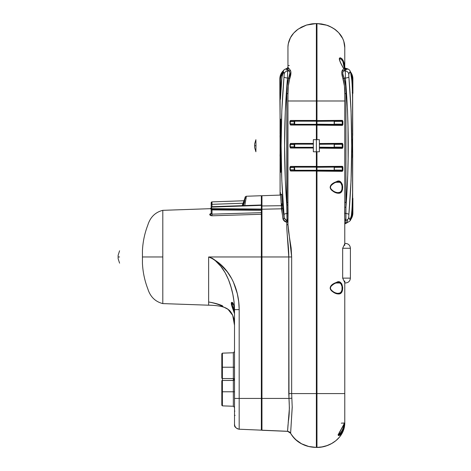 <?xml version="1.0" encoding="UTF-8"?>
<svg xmlns="http://www.w3.org/2000/svg" width="471" height="471" viewBox="0 0 471 471"><rect width="100%" height="100%" fill="white"/><g stroke="black" fill="none" stroke-linecap="round" stroke-linejoin="round"><path stroke-width="0.71" d="M162.807 210.337L211.173 208.647L162.807 210.337C155.289 212.244 150.296 217.143 147.835 225.032C144.644 233.31 142.843 241.888 142.436 250.772L142.436 256.966L162.807 256.966L162.807 210.337L162.807 303.595L208.635 305.196L208.635 256.966L261.352 256.966L261.352 214.281L212.05 215.783L210.784 215.618L209.819 214.917L209.942 214.005L211.138 213.422L209.772 214.411A1.448 1.278 180 0 0 211.173 213.133A1.448 1.278 0 0 1 209.772 214.411L209.772 214.699A1.448 1.272 180 0 0 211.173 213.428L212.015 214.17L261.352 212.668L261.352 214.281L212.05 215.783L212.015 214.17L212.05 215.783L209.772 214.699A1.448 1.272 0 0 0 211.173 213.428L211.249 213.746M352.708 135.342L352.649 94.023L352.667 133.988M352.708 157.131L352.708 156.431M280.027 135.636L280.092 138.38L280.233 133.811M352.608 197.749L352.885 198.391L352.638 198.226L352.279 199.327L352.885 198.397L352.279 199.327M352.82 93.47L352.279 92.446L352.885 93.376L352.514 94.023L352.408 92.74M280.104 172.327L280.115 195.088L280.092 168.7L280.698 168.7L280.092 168.7L280.092 122.754L280.698 122.754L280.698 168.7L280.698 122.754L280.092 122.754L280.092 119.128L280.698 119.128L280.698 122.754L280.698 119.128L280.092 119.128L280.115 94.023L280.151 93.658L280.121 94.023L280.604 94.017L280.121 94.023L280.092 93.546L280.092 172.327L280.698 172.327L280.698 168.7L280.698 172.327L280.092 172.327L280.11 195.088M339.85 58.651C342.393 59.47 343.801 62.343 344.071 67.265A0.606 0.365 -2.1 0 1 344.666 67.583A0.606 0.365 177.9 0 0 344.071 67.265L345.632 68.937L344.666 67.583C344.277 61.513 342.711 58.257 339.956 57.815C337.795 58.681 342.352 66.193 343.748 68.79A0.606 0.477 -29.3 0 0 343.695 68.625A0.606 0.477 150.7 0 1 343.748 68.79L345.255 69.308L343.7 68.631C340.91 64.191 338.767 58.28 339.585 58.863L340.992 59.052L342.853 61.36L344.207 67.877L345.255 68.872L346.403 68.507L345.632 68.937L346.927 69.302L345.714 69.319C347.586 69.531 347.651 69.39 345.908 68.901L346.774 69.396L346.044 69.337M344.778 50.58L344.778 67.294A1.207 1.207 180 0 0 345.944 68.507L345.944 68.507A1.207 1.207 -0 0 1 344.778 67.294A1.207 1.207 0 0 0 345.944 68.489L345.944 68.507A1.207 1.207 0 0 1 344.784 67.377M336.182 182.312A0.606 0.383 -106.9 0 0 336.388 181.735C334.08 182.465 328.711 184.903 330.66 189.042C333.333 192.009 336.123 193.404 339.02 193.234A0.606 0.453 -95.6 0 0 338.572 192.627L338.06 192.651C338.101 192.539 334.322 192.892 330.954 188.806C330.248 187.811 330.336 186.699 331.207 185.48C333.256 183.549 334.916 182.495 336.176 182.312A0.606 0.383 73.1 0 1 336.176 182.312L338.06 181.994C343.171 180.652 343.542 193.169 338.572 192.627A0.606 0.453 84.4 0 1 339.02 193.234C345.172 193.01 342.912 177.355 336.388 181.735A0.606 0.383 73.1 0 1 336.182 182.312A0.606 0.383 -106.9 0 1 336.006 182.306L339.65 182.248L340.957 183.148L342.064 185.839L341.981 189.242L341.269 191.073L340.086 192.197L338.025 192.651M336.006 283.024A0.606 0.383 -106.9 0 0 336.182 283.03L338.06 282.712C343.171 281.37 343.542 293.886 338.572 293.345A0.606 0.453 84.4 0 1 339.02 293.951C345.172 293.727 342.912 278.073 336.388 282.453A0.606 0.383 73.1 0 1 336.006 283.024L339.65 282.965L340.957 283.866L342.064 286.556L341.981 289.959L341.269 291.79L340.086 292.915L338.025 293.368M333.939 121.159L334.298 121.153L334.298 124.356A0.365 0.365 0 0 0 334.657 124.721A0.365 0.365 0 0 1 334.298 124.356L334.41 120.794L333.939 120.794M333.939 143.767L334.298 144.126L334.298 147.329A0.365 0.365 0 0 0 334.657 147.694A0.365 0.365 0 0 1 334.298 147.329L334.41 143.767L334.175 144.126L319.385 144.261L319.385 143.896L342.052 143.696L342.37 143.337L342.917 144.303L342.906 147.405L342.311 148.359L319.385 148.165L319.385 147.735L319.385 151.774L313.345 151.774L313.345 148.024L290.307 147.941L289.936 144.385L290.542 143.431L313.345 143.431L313.345 139.681L316.365 139.681L316.365 125.05L290.542 125.05L289.924 123.844L289.977 121.177L290.542 120.458L316.365 120.458L316.365 100.988L287.952 100.988L287.952 224.314L288.558 231.614L291.143 247.981L291.667 256.966L291.667 393.591L316.365 393.591L316.365 170.997L290.542 170.997L289.924 169.79L289.977 167.123L290.542 166.404L316.365 166.404L316.365 151.774L313.345 151.774L313.345 147.664L290.86 147.664L290.307 147.17L290.254 144.638L294.21 144.638L294.21 146.817L290.254 146.817L294.21 146.817L294.522 147.664A0.365 0.3 90 0 0 294.822 147.299L294.522 146.817L294.822 144.155L313.345 144.155L313.345 147.299L294.822 147.299L313.345 147.299L313.345 147.664L290.86 147.664L290.254 146.817L290.307 144.285L290.86 143.79L313.345 143.79L290.86 143.79A0.365 0.318 -90 0 1 290.542 143.431A0.365 0.318 90 0 0 290.86 143.79L289.924 144.638L294.522 144.638L294.822 147.299A0.365 0.3 -90 0 1 294.522 147.664L294.21 146.817L294.522 146.817L294.21 146.817L294.522 143.79L294.234 144.309L294.522 144.638L294.822 144.155A0.365 0.3 90 0 0 294.522 143.79A0.365 0.3 -90 0 1 294.822 144.155L313.345 143.896L313.345 147.688M333.939 167.105L334.298 167.099L334.298 170.302A0.365 0.365 0 0 0 334.657 170.667A0.365 0.365 0 0 1 334.298 170.302L334.41 166.74L333.939 166.74M343.912 424.359L343.406 427.438L342.217 430.447L340.203 433.208L338.278 434.527C341.269 434.651 344.931 424.165 343.842 423.912M352.131 139.793L352.131 151.662M338.378 434.539A0.606 0.559 74.2 0 1 338.714 435.516C342.023 435.575 345.667 422.699 344.372 423.458A0.606 0.595 41.1 0 1 344.242 423.741A0.606 0.595 -138.9 0 0 344.372 423.458C344.542 424.501 336.276 436.17 338.714 435.516A0.606 0.559 -105.8 0 0 338.378 434.539M119.581 263.159L118.115 258.597L118.115 256.966L119.581 256.966C119.581 264.955 119.581 264.955 119.581 256.966C119.581 248.971 119.581 248.971 119.581 256.966L118.115 256.966L118.115 255.335L119.581 250.772M233.604 380.421L234.317 380.02L234.487 379.326L233.345 378.56L233.345 380.45L222.394 380.474L222.394 378.537L222.394 380.474A0.606 0.483 180 0 0 221.812 380.962A0.606 0.483 -0 0 1 222.394 380.474L222.394 405.867L222.394 391.778L234.511 391.778L233.345 391.778L233.345 406.238L233.345 380.45A1.207 0.948 180 0 0 234.511 379.508A1.207 0.948 0 0 0 233.345 378.56L234.487 379.326L233.728 380.391L222.394 380.474L222.394 391.778L233.345 391.778L233.345 378.56L227.257 378.549M234.411 311.16L232.374 305.903L232.327 302.771A0.606 0.577 -92 0 1 231.797 302.4C229.73 302.311 234.835 313.562 234.358 313.356A0.606 0.606 -91.2 0 1 234.411 313.05A0.606 0.606 88.8 0 0 234.358 313.356C234.746 313.58 234.199 301.658 231.797 302.4A0.606 0.577 88 0 0 232.327 302.771L232.715 302.865M246.174 196.796L246.292 196.248L261.352 195.724L246.292 196.248L246.174 197.69A1.207 0.948 -172.4 0 0 245.026 198.432A1.207 0.948 7.6 0 1 246.174 197.69L244.773 205.574L246.174 197.69M287.952 223.107L287.952 224.314L286.786 225.073L286.786 222.23L284.478 221.282L283.183 219.704L281.481 208.812L261.958 209.242L261.958 205.727L261.352 205.721L261.958 205.727L261.958 206.957L261.958 195.783M261.958 196.307L261.352 196.301L261.958 196.307M211.173 202.73L211.173 203.26A0.848 0.712 0 0 1 211.985 202.542L211.991 201.882A0.848 0.848 0 0 0 211.173 202.73A0.848 0.848 0 0 1 211.991 201.882L211.985 202.542A0.848 0.712 180 0 0 211.173 203.26L211.173 207.517M212.015 214.17L261.352 212.668L261.352 210.337L212.015 209.907L212.009 209.259L261.352 209.442L261.352 205.356L211.997 207.081L261.352 205.356L261.352 204.997L211.991 206.716L211.173 207.564L212.015 208.647L261.352 209.077L261.352 210.337L212.015 209.907L212.015 214.17L212.009 209.259A0.848 0.671 180 0 1 211.173 208.588L211.173 209.689L212.015 209.907L211.173 209.689L211.173 213.428L211.173 208.588A0.848 0.671 0 0 0 212.009 209.259L261.352 209.442L261.352 209.077L212.015 208.647L212.015 209.012L211.173 208.164L212.015 209.012L211.173 208.164L211.532 208.164L211.532 207.564L211.173 207.564L211.173 208.588M222.394 380.474L222.394 378.537A0.606 0.483 180 0 1 221.812 378.054A0.606 0.483 0 0 0 222.394 378.537L233.345 378.56L233.345 352.767L222.394 353.15L222.394 367.233L234.511 367.233L233.345 367.233L233.345 352.891L233.345 363.459M316.365 421.969L316.365 421.08M255.888 139.752L255.983 145.727L254.628 145.727L254.628 143.914L255.9 139.693M255.9 151.762L254.628 147.541L254.628 145.727L255.983 145.727L255.888 151.703M280.516 195.076L280.451 193.263M280.428 98.945L280.186 94.023L280.386 99.393L281.923 77.244L283.354 71.922L283.825 72.328L284.166 74.371L281.799 111.062L281.11 145.727L281.799 180.393L284.166 217.084L282.629 207.499L281.646 194.276M280.698 147.447L280.698 144.014M288.022 424.654L287.563 431.283L261.958 430.194L261.958 398.431L288.988 398.431L288.776 256.966L261.958 256.966L261.958 209.242L261.958 256.966L288.776 256.966L287.039 231.891M280.451 98.357C281.581 75.943 282.818 67.901 284.16 74.218A3.627 3.509 -5.3 0 1 287.646 71.015L287.493 78.051L288.717 78.056L287.145 85.681L286.804 91.533L286.792 205.179L285.296 179.845L284.614 145.727L285.296 111.609L287.493 78.051L288.717 78.056L289.942 72.717L289.229 70.956L287.646 71.015L287.381 69.231L287.646 71.015L289.229 70.956L286.839 68.531L286.162 70.038M287.952 219.704L287.952 221.411A1.207 1.154 0 0 0 286.998 220.281L287.051 213.457C285.185 213.722 284.172 214.075 284.007 214.511L284.16 218.132L286.044 220.01A3.627 3.509 -174.7 0 1 284.16 217.237A3.627 3.509 5.3 0 0 286.044 220.01L286.998 220.281L286.792 205.185C283.666 163.649 283.86 118.739 287.493 78.051L287.646 71.015A3.627 3.509 174.7 0 0 284.16 74.218L284.007 76.944C284.254 77.438 285.42 77.803 287.493 78.051C285.42 77.803 284.254 77.438 284.007 76.944C280.11 122.801 280.11 168.659 284.007 214.511C284.172 214.075 285.185 213.722 287.051 213.457L286.786 93.505C286.621 88.224 287.263 83.079 288.717 78.056C290.118 74.577 290.289 72.21 289.229 70.956L286.786 68.583M287.952 50.58L287.952 67.377L290.589 70.632L290.937 72.269L288.287 86.058L287.952 95.189M287.952 93.711L286.786 93.505L287.952 93.711L287.952 100.988L316.365 100.988L316.365 23.556L311.296 23.944L306.315 25.104L301.575 27.053L297.242 29.797C293.922 32.546 291.679 35.148 290.513 37.603C288.729 41.124 287.875 44.462 287.952 47.618L287.952 67.324L290.266 70.155C291.278 71.651 291.113 74.459 289.777 78.586C288.393 83.514 287.787 88.554 287.952 93.711L287.952 202.336L286.786 202.565L287.952 202.336L287.958 204.938L286.792 205.179L287.958 204.938L288.064 213.204L287.051 213.457L288.064 213.204L287.952 224.314L286.786 225.073C286.692 234.034 288.864 246.068 288.776 256.966L291.667 256.966L291.667 393.591L292.22 407.38L290.619 433.273L292.726 436.482L295.299 439.325L301.546 443.776L308.723 446.479L316.365 447.409L316.365 393.591L291.667 393.591L291.849 398.183L288.988 398.431L289.394 408.169L288.17 423.188M261.958 207.917L261.958 207.034M316.365 447.32L316.365 447.409C305.173 447.267 296.589 442.552 290.619 433.273L287.563 431.283L261.958 430.194L261.958 429.517L261.958 430.27L261.958 256.966L261.958 398.431L288.988 398.431C289.583 407.815 289.371 415.469 288.358 421.392L287.563 431.283L289.353 431.872L290.619 433.273L292.22 406.691M261.958 205.621L261.958 208.064M261.958 209.748L261.958 209.153M261.958 207.534L261.958 205.898M261.958 207.146L261.958 209.571M261.958 207.587L261.958 209.825L261.352 209.819L261.958 209.825M261.352 429.67L261.958 429.664L261.352 429.605L261.958 429.599L261.958 398.431L261.352 398.431L261.352 256.966L208.635 256.966L212.421 258.344L219.039 263.012L227.316 271.873L231.685 278.649L233.463 282.229L237.302 293.668L238.691 301.581L239.18 309.624L239.18 398.431L261.352 398.431L239.18 398.431L239.18 429.211L261.352 430.164L261.352 398.431L261.958 398.431L261.958 429.587M287.964 46.947L287.952 47.618C288.005 40.671 291.102 34.73 297.242 29.797L301.575 27.053L306.315 25.104L316.365 23.556L316.365 25.905M316.365 23.78L316.365 24.098M289.306 65.551L287.952 65.546M282.011 209.813L281.44 209.295M316.365 329.376L316.365 327.875M316.365 124.326L294.822 124.326L294.522 123.844L294.822 121.182L316.365 121.182L316.365 124.691L290.86 124.691L290.307 124.197L290.254 121.665L294.21 121.665L294.21 123.844L290.254 123.844L294.21 123.844L294.522 124.691A0.365 0.3 90 0 0 294.822 124.326L316.365 124.326L316.365 125.05L316.365 124.691L290.86 124.691A0.365 0.318 90 0 0 290.542 125.05L316.365 125.05L316.365 121.182L294.822 121.182L294.522 121.665L294.822 124.326A0.365 0.3 -90 0 1 294.522 124.691L294.21 121.665L290.254 121.665L290.86 120.817A0.365 0.318 -90 0 1 290.542 120.458L289.924 121.665L289.924 123.844L290.542 125.05A0.365 0.318 -90 0 1 290.86 124.691L289.924 123.844L290.254 123.844L290.254 121.665L289.924 121.665L290.86 120.817L316.365 120.817L290.86 120.817A0.365 0.318 90 0 1 290.542 120.458L316.365 120.458L316.365 121.182M261.958 430.27L287.54 431.348C289.135 431.642 290.16 432.284 290.613 433.285C293.262 437.942 296.977 441.492 301.764 443.929L309.094 446.608L316.365 447.45L316.365 170.272L294.822 170.272L294.522 167.611L294.822 167.128L316.365 167.128L316.365 170.637L290.86 170.637L290.307 170.143L290.254 167.611L294.21 167.611L294.21 169.79L290.254 169.79L294.21 169.79L294.522 170.637A0.365 0.3 90 0 0 294.822 170.272L316.365 170.272L316.365 167.128L294.822 167.128L294.522 167.611L294.822 170.272A0.365 0.3 -90 0 1 294.522 170.637L294.21 167.611L290.254 167.611L290.86 166.763A0.365 0.318 -90 0 1 290.542 166.404L289.924 167.611L289.924 169.79L290.542 170.997L316.365 170.997L316.365 170.637L290.86 170.637A0.365 0.318 90 0 0 290.542 170.997A0.365 0.318 -90 0 1 290.86 170.637L289.924 169.79L290.254 169.79L290.254 167.611L289.924 167.611L290.86 166.763L316.365 166.763L290.86 166.763A0.365 0.318 90 0 1 290.542 166.404L316.365 166.404L316.365 125.05M316.365 224.467L316.365 224.82M287.952 67.324A1.207 1.207 0 0 1 286.839 68.531A1.207 1.207 180 0 0 287.952 67.324M288.511 68.248A1.207 1.189 -43.7 0 1 287.381 69.231A1.207 1.189 136.3 0 0 288.511 68.248M290.266 70.155A1.207 1.13 -48.7 0 1 289.229 70.956A1.207 1.13 131.3 0 0 290.266 70.155M289.777 78.586L288.717 78.056L289.777 78.586M287.952 219.986A1.207 0.907 0 0 0 286.998 219.097A1.207 0.907 180 0 1 287.952 219.986M287.952 204.956L287.952 202.342M316.365 295.77L316.365 295.27M316.365 294.752L316.365 294.31M316.365 331.566L316.365 331.019M261.958 206.675L261.958 205.962L281.37 205.703L280.545 195.076L261.958 195.724L261.958 205.962L281.37 205.703L280.545 195.076L281.664 194.146M286.786 225.073L286.786 222.23L285.508 221.87L282.93 218.832L281.37 205.703L281.481 208.812L261.958 209.242L261.958 206.952L261.958 208.188M291.849 398.183L288.988 398.431L288.776 393.591L291.667 393.591L288.776 393.591L288.776 256.966L291.667 256.966L287.952 224.314L287.952 213.286M281.652 194.205L282.535 206.051A1.207 0.406 -2.3 0 0 281.37 205.703A1.207 0.406 177.7 0 1 282.535 206.051L282.647 207.599A1.207 1.148 -9.6 0 1 281.481 208.812A1.207 1.148 170.4 0 0 282.647 207.599L284.095 217.826A1.207 0.907 -7.7 0 1 282.93 218.832A1.207 0.907 172.3 0 0 284.095 217.826L286.044 220.01A1.207 0.471 -66.5 0 1 285.508 221.87A1.207 0.471 113.5 0 0 286.044 220.01L286.998 220.281L286.786 222.23A1.207 0.824 180 0 0 287.952 221.411L286.786 222.23L286.998 220.281L287.952 221.411M294.234 167.282L294.522 167.611L294.21 167.611L294.522 166.763L294.234 167.282M294.234 121.335L294.522 121.665L294.21 121.665L294.522 120.817L294.234 121.335M294.522 120.817A0.365 0.3 -90 0 1 294.822 121.182A0.365 0.3 90 0 0 294.522 120.817M316.365 120.458L316.365 24.969M313.345 143.79L313.345 143.431L290.542 143.431L289.924 144.638L289.924 146.817L290.542 148.024A0.365 0.318 -90 0 1 290.86 147.664A0.365 0.318 90 0 0 290.542 148.024L313.345 148.024M294.522 166.763A0.365 0.3 -90 0 1 294.822 167.128A0.365 0.3 90 0 0 294.522 166.763M316.365 166.404L316.365 167.128M280.104 119.128L279.845 93.388L280.669 92.446L280.092 93.546L280.451 92.446L280.451 78.904L280.451 92.446L280.092 93.546M313.345 143.767L313.345 139.681L316.365 139.681L316.365 151.774L316.971 151.774L316.971 166.893L342.052 166.669L342.37 166.31L342.864 166.799L342.906 170.378L342.311 171.332L316.971 171.114L316.971 393.591L344.778 393.591L344.778 421.321M234.87 411.124L234.511 411.124M221.812 375.734L221.812 353.75L222.394 353.15L222.394 367.233L233.345 367.233L233.345 378.56L222.394 378.537L222.394 367.233L222.383 379.078M221.812 405.231L221.812 380.962L221.812 405.26L222.394 405.867L233.345 406.249L234.511 407.456M221.812 380.68L221.812 381.481M221.812 378.054L221.812 353.78M211.532 203.331L211.173 203.331M210.79 208.659A1.448 1.437 -0 0 0 211.173 207.687L210.337 208.947M261.352 210.926L261.352 209.507M211.173 203.26L211.173 207.564L211.173 204.85L211.173 207.564L211.991 206.716L211.991 204.326A0.848 0.359 180 0 0 211.173 204.679A0.848 0.359 -0 0 1 211.991 204.326L211.985 202.542L211.991 204.326L243.719 203.213L211.991 204.326L211.991 206.716L261.352 204.997L261.352 205.868M211.173 207.564L211.173 207.964M211.173 208.635L211.173 208.264M261.352 209.077L261.352 204.997L211.991 206.716M245.397 198.25L245.026 198.197A0.365 0.336 -173.9 0 0 245.026 198.214L243.966 203.931L243.101 205.633L245.026 198.167A0.365 0.336 -173.9 0 0 245.026 198.197A0.365 0.336 6.1 0 1 245.026 198.167L245.026 197.855A0.365 0.359 19.3 0 0 245.044 198.026A0.365 0.359 -160.7 0 1 245.026 197.855L242.147 205.662M242.459 205.656L244.337 202.654L242.465 205.656M242.094 205.668L243.483 203.737L245.026 197.696A1.207 1.107 -168.2 0 1 245.044 197.614A1.207 1.107 11.8 0 0 245.026 197.696L243.483 205.079A1.207 0.53 29 0 0 243.713 205.609L243.483 205.079L243.154 205.633L244.396 202.495L245.155 197.296L244.296 202.813L243.107 205.633M246.28 196.643L246.292 196.248C245.379 196.613 244.961 197.084 245.038 197.661L244.019 202.442L242.065 205.75M261.352 205.98L261.352 209.259M261.352 205.356L261.352 195.724L261.352 205.356M235.111 415.357L234.511 415.357M234.417 311.19L231.744 303.654L232.35 302.771L233.757 305.349L234.417 313.074M261.352 429.487L261.352 430.164L239.127 429.211M261.352 430.147L261.352 256.966L261.958 256.966L261.352 256.966L261.352 209.978M261.352 430.164L239.18 429.211C235.894 428.357 234.34 426.679 234.511 424.171L234.852 426.031L235.83 427.633L237.343 428.763L239.18 429.211L239.18 309.624C239.262 288.676 229.141 265.267 208.635 256.966C218.891 260.675 224.967 271.225 228.741 280.28C232.403 289.753 234.322 299.532 234.511 309.624L239.18 309.624L234.511 309.624L234.511 398.431L239.18 398.431L234.511 398.431L234.511 424.171L234.511 309.624L234.069 301.929L232.845 294.346L230.967 286.892L228.494 279.65L225.132 272.691L220.775 266.286L215.359 260.71L212.215 258.42L208.635 256.966L208.635 305.196L162.807 303.595L162.807 256.966L142.436 256.966L142.436 263.159C142.843 272.038 144.644 280.622 147.835 288.9C150.296 296.789 155.289 301.687 162.807 303.595M234.511 325.349L232.698 315.311L228.011 309.329L221.57 305.932C218.314 304.278 214.028 302.971 208.712 302.011C214.099 302.865 218.715 304.131 222.565 305.809M261.352 204.997L261.352 205.491M228.311 309.559C230.825 310.813 234.758 317.548 234.505 324.76L233.445 317.401L232.215 314.275L230.578 311.737L228.317 309.559C223.778 305.567 212.433 305.267 208.635 305.196M231.797 302.4L231.302 302.871L231.32 304.107L234.358 313.356L233.816 305.549L232.904 303.183L231.797 302.4M244.467 200.746L211.991 201.882L244.467 200.746M316.365 170.272L316.365 170.997M316.365 24.463L316.365 24.074M316.365 404.76L316.365 405.072M344.778 243.595L344.778 220.051A1.207 0.913 180 0 1 345.773 219.156A1.207 0.913 0 0 0 344.778 220.051L344.666 213.18L345.714 213.44A3.627 0.818 5.3 0 1 348.87 214.499L351.06 180.393L351.707 145.727L351.06 111.068L348.74 74.601L349.665 71.986L350.712 73.034L352.049 81.801L352.632 94.023L352.638 131.115A0.606 0.595 179.9 0 1 352.555 131.421A0.606 0.595 -0.1 0 0 352.638 131.115L352.614 129.56A0.606 0.601 177.9 0 1 352.585 129.743A0.606 0.601 -2.1 0 0 352.614 129.56L352.591 161.894A0.606 0.601 -2.7 0 0 352.591 161.841A0.606 0.601 177.3 0 1 352.591 161.894L352.573 193.086C352.149 215.441 350.877 223.49 348.764 217.237L348.87 214.499C352.714 168.653 352.714 122.807 348.87 76.956L348.764 74.218A3.627 3.509 -169.5 0 0 345.284 70.997L345.39 78.051A3.627 0.818 -5.3 0 0 348.87 76.956A3.627 0.818 174.7 0 1 345.39 78.051C349.011 121.053 349.194 164.155 345.926 207.37L345.944 222.966L344.778 224.172L344.778 207.158M337.89 166.345L316.971 166.528L342.37 166.31L342.917 167.276L334.298 167.346L342.37 167.276L342.37 170.125L342.052 166.669L319.35 166.869M338.296 143.372L319.385 143.531L319.385 143.926L319.385 143.531L319.385 143.896L323.465 143.861M334.41 120.794L334.175 121.153L316.971 121.306L316.971 120.947L342.052 120.723L342.37 120.364L316.971 120.582L316.971 120.947L319.35 120.923M334.41 147.688L334.298 147.329L334.41 147.688L322.8 147.588L341.781 147.753L319.385 147.558L319.385 147.199L334.175 147.329L319.385 147.458M334.41 124.715L334.298 124.356L334.41 124.715L330.56 124.685M316.971 24.127L316.971 100.988L316.365 101.012L316.971 101.012L316.971 120.582L342.37 120.364L342.917 121.33L342.917 124.179L334.298 124.114L342.37 124.179L342.052 120.723L316.971 120.947L316.971 124.568L316.971 124.203L334.175 124.356L316.971 124.203L316.971 121.306L334.175 121.153L334.175 124.356L334.175 121.153L334.657 120.788M333.939 170.661L333.939 170.296M334.41 170.661L334.298 170.302L334.41 170.661L330.56 170.632M316.971 170.149L334.175 170.302L316.971 170.149L316.971 166.534L316.971 167.252L334.175 167.099L316.971 167.252L316.971 170.149M316.971 171.103L316.971 170.396M334.41 166.74L334.175 170.302L334.175 167.099L334.657 166.734M319.385 143.926L319.385 144.261L334.175 144.126L334.175 147.329L334.175 144.126L334.657 143.761M344.778 95.171L344.778 100.988L344.778 93.764L345.944 93.558L344.778 93.764C344.943 88.589 344.336 83.532 342.947 78.592L345.39 78.051L345.284 70.997A3.627 3.509 10.5 0 1 348.764 74.218C350.871 67.93 352.143 75.978 352.573 98.374L352.638 197.755L352.591 192.062L352.22 206.881L351.342 215.912L350.018 219.48L349.341 219.103L348.764 217.237A3.627 3.509 169.5 0 1 345.779 220.399A1.207 1.166 0 0 0 344.778 221.553A1.207 1.166 180 0 1 345.779 220.399A3.627 3.509 -10.5 0 0 348.764 217.237L348.87 214.499A3.627 0.818 -174.7 0 0 345.714 213.44L344.666 213.18L344.76 207.122L345.926 207.37L344.76 207.122L344.778 202.224L345.944 202.453L345.944 222.618A1.207 1.201 0 0 0 344.778 223.819A1.207 1.201 180 0 1 345.944 222.618L346.432 222.948M352.638 197.755L352.591 129.543M319.385 143.531L319.385 139.681L316.971 139.681L319.385 139.681L319.385 143.531L342.37 143.337L342.917 144.303L334.298 144.373L342.37 144.303L342.37 147.152L342.052 143.696L319.385 143.896M319.385 144.261L319.385 147.199L319.385 144.261M319.385 147.529L319.385 151.774L316.971 151.774L316.971 166.528M316.971 139.681L316.365 139.681L316.971 139.681L316.971 125.168L316.971 139.681M316.365 24.162L316.971 24.156M316.365 120.229L316.971 120.229L316.365 120.229M316.365 125.304L316.971 125.304L316.365 125.304M316.365 166.169L316.971 166.169L316.365 166.169M316.365 171.25L316.971 171.25L316.365 171.25M316.365 395.457L316.971 395.457L316.365 395.457M316.365 446.814L316.971 446.814L316.365 446.814M316.971 324.684L316.971 325.078M316.971 331.013L316.971 331.56M316.971 124.568L341.781 124.78L316.971 124.568L316.971 125.168L316.971 124.568L316.971 125.168L337.854 125.351M328.47 124.668L326.268 124.644M328.47 120.847L330.56 120.823M342.311 125.386A0.606 0.536 -89.5 0 0 341.781 124.78L342.917 124.179L342.806 124.886L342.311 125.386L342.917 124.179L342.917 121.33L334.298 121.4L342.37 121.33L342.37 124.179L341.781 124.78A0.606 0.536 90.5 0 1 342.311 125.386L316.971 125.168M316.971 170.402L341.781 170.726L316.971 170.508L316.971 447.309M328.47 170.608L326.268 170.59M328.47 166.793L330.56 166.769M334.298 170.055L342.37 170.125L341.781 170.726A0.606 0.536 90.5 0 1 342.311 171.332A0.606 0.536 -89.5 0 0 341.781 170.726L342.917 170.125L334.298 170.055M323.471 147.594L322.8 147.588M334.298 147.082L342.37 147.152L341.781 147.753A0.606 0.536 90.5 0 1 342.311 148.359A0.606 0.536 -89.5 0 0 341.781 147.753L342.917 147.152L334.298 147.082M339.02 293.951A0.606 0.453 -95.6 0 0 338.572 293.345L338.06 293.368C338.101 293.262 334.322 293.61 330.954 289.524C330.248 288.529 330.336 287.416 331.207 286.197C333.256 284.266 334.916 283.212 336.176 283.03A0.606 0.383 -106.9 0 0 336.388 282.453C334.08 283.183 328.711 285.62 330.66 289.759C333.333 292.726 336.123 294.122 339.02 293.951L336.959 293.774L333.662 292.426L331.543 290.842L330.147 288.417L330.33 286.969L332.031 284.79L335.293 282.841L338.49 282.105L340.345 282.488L341.775 283.842L342.711 287.628L342.458 290.466L341.504 292.632L339.02 293.951M344.778 93.764L344.442 86.087L341.799 73.376L342.129 70.615L343.748 68.79L340.15 61.854L339.379 58.875L339.668 58.021L340.315 57.75L342.464 59.216L344.118 63.067L344.813 68.23L345.478 68.866L346.403 68.507L345.908 68.901L347.174 69.372L345.255 69.308L343.494 70.938A1.207 1.13 48.8 0 1 342.458 70.138A1.207 1.13 -131.2 0 0 343.494 70.938L342.9 71.91L342.8 73.647L344.007 78.062L342.947 78.592C341.605 74.465 341.44 71.645 342.458 70.138L343.748 68.79L345.714 69.319L345.284 70.997L343.494 70.938C342.429 72.181 342.6 74.559 344.007 78.062C345.467 83.096 346.114 88.26 345.944 93.558L345.944 202.453L344.778 202.224L344.778 100.988L344.778 243.778L342.664 248.258L342.664 278.125L344.778 282.606L344.778 393.591L344.778 282.606L342.664 278.125L350.4 278.125L342.664 278.125L342.664 248.258L350.4 248.258L342.664 248.258L344.778 243.778M345.09 69.302L344.531 69.231M339.185 58.928L339.479 58.716M316.971 67.006L316.971 66.652M316.971 224.802L316.971 224.449M316.971 447.444C330.424 447.544 344.825 437.306 344.778 422.976L341.281 423.164L344.778 422.976C344.76 437.365 330.471 447.45 316.971 447.403L322.07 446.891L327.021 445.59L331.666 443.517L335.917 440.656L339.52 437.088L342.346 432.825L344.148 428.08L344.778 422.976L344.778 393.591L316.971 393.591L316.971 447.403M316.971 32.01L316.971 28.69M316.971 23.562L316.971 24.103L316.971 23.562L326.815 25.234C328.805 25.54 335.511 29.443 335.858 30.085C341.722 34.925 344.695 40.771 344.778 47.618C344.849 44.509 344.024 41.236 342.311 37.786C341.187 35.366 339.032 32.799 335.858 30.085L331.878 27.442L326.815 25.234L316.971 23.562L321.605 23.962L325.938 24.951L329.93 26.458L334.528 29.084L338.684 32.699L342.635 38.428M344.778 282.959L345.567 282.959L344.778 282.788M345.567 243.425L344.778 243.425L345.567 243.425C348.505 243.707 350.112 245.32 350.4 248.258L350.4 278.125C350.112 281.063 348.505 282.671 345.567 282.959M352.161 152.151L352.184 139.428M345.944 202.453L345.932 91.58L345.584 85.71L344.007 78.062L345.39 78.051L347.504 110.084L348.004 126.334L348.116 158.933L347.728 175.212L345.926 207.37L345.944 202.453M346.526 222.918L345.944 222.618L346.403 222.948C349.617 221.605 351.048 220.287 350.689 218.991C351.319 216.954 351.766 213.975 352.031 210.048L352.585 192.256M347.68 220.169L347.121 222.106M344.778 67.294L344.778 47.618L343.777 41.254M352.585 99.204L352.567 98.309M343.494 70.938L345.284 70.997L345.714 69.319L343.494 70.938M352.573 98.339L352.208 84.209C351.996 80.918 351.872 76.785 350.66 72.387C350.165 70.25 348.74 68.954 346.403 68.507L346.668 68.631M316.971 24.987L316.971 100.988L344.778 100.988L316.971 100.988L316.971 120.588M344.778 243.707L344.778 245.373M344.778 281.016L344.778 282.353M336.388 181.735L338.49 181.388L340.345 181.771L342.258 184.19L342.711 186.91L342.458 189.748L341.504 191.915L339.956 193.033L336.959 193.057L333.662 191.709L331.543 190.125L330.147 187.699L330.33 186.251L332.031 184.073L336.388 181.735M316.971 24.086L316.971 24.474M344.372 423.458L344.077 426.973L342.912 430.506L340.468 434.238L338.337 435.534L338.508 434.056L344.372 423.458M352.408 199.033L352.638 198.226L352.885 198.397L352.885 212.874L350.194 220.24A11.428 11.428 0 0 0 352.885 212.874L352.279 212.874A10.827 10.827 0 0 1 350.948 218.073L352.072 214.982L352.279 205.674L352.279 212.874L352.885 212.874L352.885 198.426M283.018 71.904L281.275 74.759L280.451 78.904A10.827 10.827 0 0 1 283.018 71.904M352.279 85.781L352.072 76.791L351.083 73.959A10.827 10.827 0 0 1 352.279 78.904L352.279 85.781M352.691 134.117L352.708 134.641M352.649 137.909L352.608 140.429M352.608 151.35L352.649 153.864M352.679 157.732L352.649 197.755L352.655 157.979M352.885 93.352L352.885 78.904L352.279 78.904L352.885 78.904A11.428 11.428 0 0 0 350.489 71.904L352.885 78.904L352.608 94.023M279.909 93.47L279.845 78.904L283.86 70.208A11.428 11.428 0 0 0 279.845 78.904L280.451 78.904L279.845 78.904L279.845 93.352M280.062 133.988L280.08 94.023L280.092 133.911M280.027 156.131L280.092 153.387L280.233 157.968M280.08 158.58L280.08 195.088L280.08 158.58M352.496 157.968L352.573 135.778M352.514 135.789L352.702 156.131M352.638 93.546L352.279 92.446M342.917 121.33L342.37 121.33L342.052 120.723L342.37 120.364L342.917 121.33M342.311 148.359L342.917 147.152L342.917 144.303L342.37 144.303L342.052 143.696L342.37 143.337M316.971 170.508L316.971 171.114L342.311 171.332L342.917 170.125L342.917 167.276L342.37 167.276L342.052 166.669L342.37 166.31M352.702 135.642L352.496 133.811M316.365 23.55L312.332 23.791L306.692 24.981L298.172 29.108L293.657 33.123L290.436 37.751L288.352 43.591M288.24 44.186L287.969 46.694M280.428 192.504L280.451 193.181M280.451 98.274L281.328 82.337C281.758 77.491 282.312 74.041 282.994 71.981C284.095 70.538 282.535 69.955 286.821 68.513L287.952 67.306M281.799 203.749L281.664 205.68M233.345 352.767L234.511 351.56M211.173 213.133L211.055 213.646M239.15 429.293C235.688 428.068 234.158 426.596 234.552 424.877M338.054 434.556L338.331 434.798L344.23 423.747M352.638 94.023L352.555 131.427M316.971 446.844L316.365 446.844M344.778 52.758L344.778 59.752M346.191 68.501L345.06 68.054M287.699 68.048L286.403 68.566M346.956 222.889L344.843 223.79"/></g></svg>
